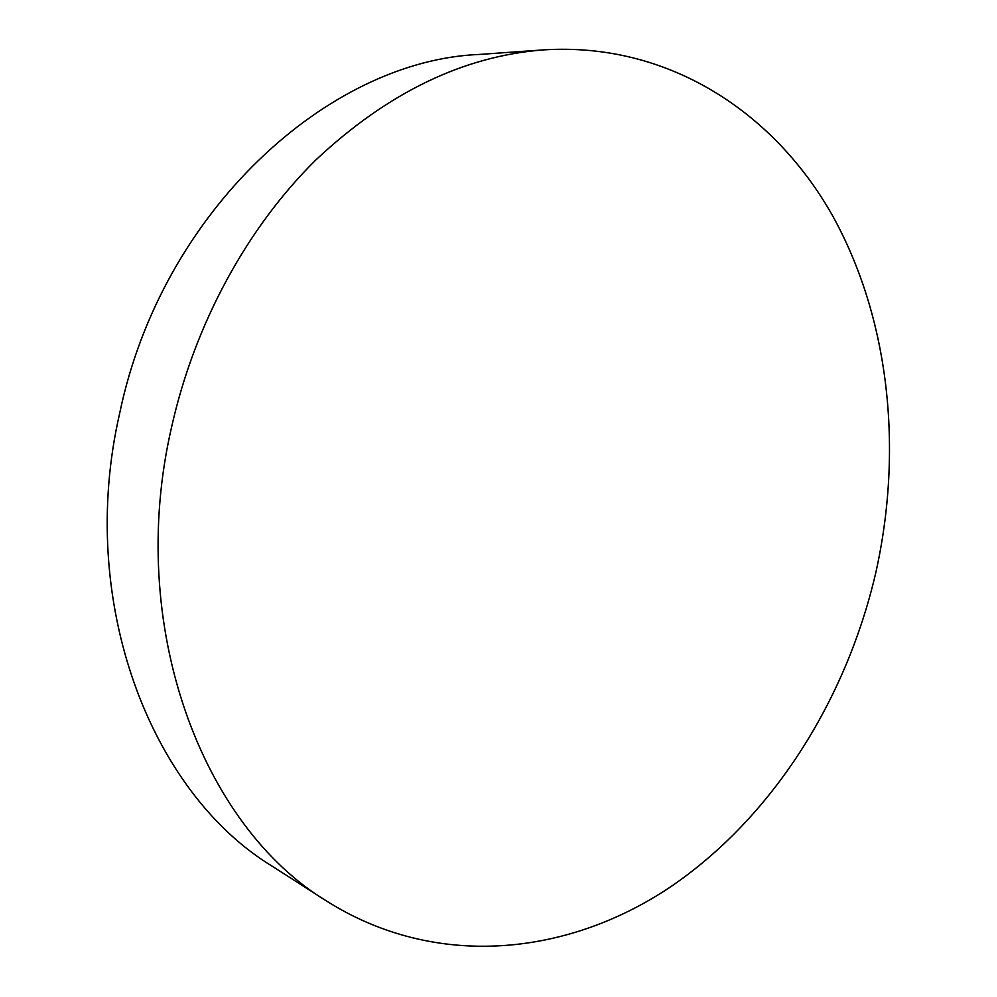 <?xml version="1.0" encoding="UTF-8"?>
<svg xmlns="http://www.w3.org/2000/svg" width="997" height="997" viewBox="0 0 997 997"><rect width="100%" height="100%" fill="white"/><g stroke="black" fill="none" stroke-linecap="round" stroke-linejoin="round"><path stroke-width="1.5" d="M875.59 573.562C903.344 450.432 889.872 318.442 832.009 214.704C773.709 112.075 668.326 42.161 544.075 49.85C463.829 55.844 387.783 92.497 315.974 159.832C247.493 227.254 194.689 323.527 171.534 427.339C125.597 626.153 202.167 826.264 327.215 901.45C436.574 970.019 567.617 955.537 669.71 887.442C771.977 818.126 845.842 700.953 875.59 573.562M544.075 49.85L479.731 54.424C328.225 60.281 161.601 211.352 119.702 413.182C76.208 601.764 150.784 792.976 272.891 866.655L327.215 901.45"/></g></svg>
